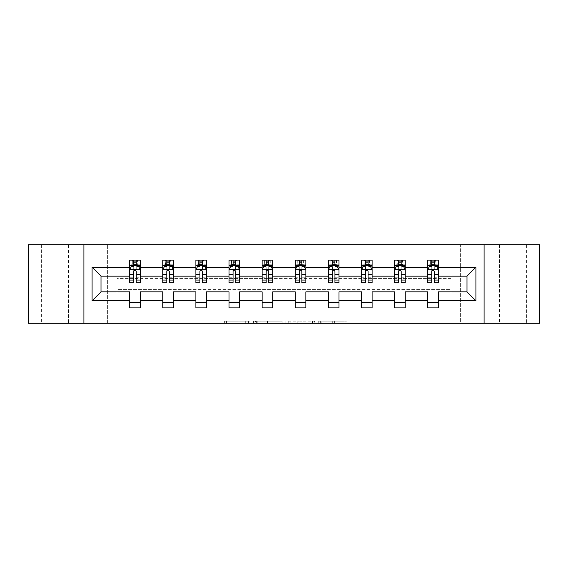 <?xml version="1.0" encoding="UTF-8"?>
<svg xmlns="http://www.w3.org/2000/svg" width="568" height="568" viewBox="0 0 568 568"><rect width="100%" height="100%" fill="white"/><g stroke="black" fill="none" stroke-linecap="round" stroke-linejoin="round"><path stroke-width="0.43" stroke-dasharray="2.84 2.13" d="M526.65 244.723L499.478 244.723L526.65 244.723L526.65 323.277L499.478 323.277L526.65 323.277M499.478 244.723L499.478 323.277M68.522 244.723L41.35 244.723L68.522 244.723L68.522 323.277L41.35 323.277L68.522 323.277M41.35 244.723L41.35 323.277M250.034 323.277L226.433 323.277L250.034 323.277L250.034 321.154L239.043 321.154L239.043 323.277L239.043 321.154L250.034 321.154L250.034 323.277L250.034 321.154L239.043 321.154L239.043 323.277L239.043 321.154L250.034 321.154L226.433 321.154L250.034 321.154M28.4 323.277L28.4 244.723L107.373 244.723L107.373 323.277L28.4 323.277M539.6 244.723L539.6 323.277L460.627 323.277L460.627 244.723L539.6 244.723M344.897 323.277L320.309 323.277L344.897 323.277L344.897 321.154L334.374 321.154L346.984 321.154L346.984 323.277L346.984 321.154L320.309 321.154L346.984 321.154L346.984 323.277L346.984 321.154L344.897 321.154L344.897 323.277M332.294 323.277L321.14 323.277L332.294 323.277L332.294 321.154L334.374 321.154L332.294 321.154L332.294 323.277L332.294 321.154L321.14 321.154L321.14 323.277L321.14 321.154L332.294 321.154L332.294 323.277M318.229 323.277L320.309 323.277L318.229 323.277L318.229 321.154L320.309 321.154L318.229 321.154L318.229 323.277M224.353 323.277L226.433 323.277L224.353 323.277L224.353 321.154L226.433 321.154L224.353 321.154L224.353 323.277M107.373 323.277L117.029 323.277L117.029 289.623L450.971 289.623L450.971 323.277L117.029 323.277L117.029 289.623L450.971 289.623L450.971 323.277L460.627 323.277L460.627 244.723L450.971 244.723L450.971 278.377L117.029 278.377L117.029 244.723L450.971 244.723L450.971 278.377L117.029 278.377L117.029 244.723L107.373 244.723L107.373 323.277M282.175 323.277L280.095 323.277L282.175 323.277L282.175 321.154L282.175 323.277M255.501 323.277L280.095 323.277L253.42 323.277L255.501 323.277L255.501 321.154L282.175 321.154L253.42 321.154L253.42 323.277L253.42 321.154L255.501 321.154L255.501 323.277M287.905 323.277L314.58 323.277L285.825 323.277L287.905 323.277L287.905 321.154L314.58 321.154L314.58 323.277L314.58 321.154L301.97 321.154L301.97 323.277M129.66 265.788L129.66 279.967L129.66 269.779L129.66 276.147L101.005 276.147L101.005 291.853L129.66 291.853L129.66 302.574L140.275 302.574L140.275 291.853L162.782 291.853L162.782 302.574L173.396 302.574L173.396 291.853L195.896 291.853L195.896 302.574L206.511 302.574L206.511 291.853L229.018 291.853L229.018 302.574L239.632 302.574L239.632 291.853L262.132 291.853L262.132 302.574L272.746 302.574L272.746 291.853L295.253 291.853L295.253 302.574L305.868 302.574L305.868 291.853L328.368 291.853L328.368 302.574L338.982 302.574L338.982 291.853L361.489 291.853L361.489 302.574L372.104 302.574L372.104 291.853L394.604 291.853L394.604 302.574L405.218 302.574L405.218 291.853L427.725 291.853L427.725 302.574L438.34 302.574L438.34 291.853L466.995 291.853L466.995 276.147L438.34 276.147L438.34 260.116L427.725 260.116L430.374 260.116L430.374 265.426L438.34 265.426L438.34 260.116L435.834 260.116L435.834 265.426M394.604 265.788L394.604 279.967L394.604 260.116L397.259 260.116L397.259 265.426L405.218 265.426L405.218 260.116L394.604 260.116L394.604 265.426L405.218 265.426L405.218 260.116L402.719 260.116L402.719 265.426M328.368 265.788L328.368 279.967L328.368 260.116L331.023 260.116L331.023 265.426L338.982 265.426L338.982 260.116L328.368 260.116L328.368 265.426L338.982 265.426L338.982 260.116L336.483 260.116L336.483 265.426M262.132 265.788L262.132 279.967L262.132 260.116L264.787 260.116L264.787 265.426L272.746 265.426L272.746 260.116L262.132 260.116L262.132 265.426L272.746 265.426L272.746 260.116L270.247 260.116L270.247 265.426M195.896 265.788L195.896 279.967L195.896 260.116L198.551 260.116L198.551 265.426L206.511 265.426L206.511 260.116L195.896 260.116L195.896 265.426L206.511 265.426L206.511 260.116L204.011 260.116L204.011 265.426M129.66 276.147L129.66 260.116L132.316 260.116L132.316 265.426L140.275 265.426L140.275 260.116L129.66 260.116L129.66 265.426L140.275 265.426L140.275 260.116L137.775 260.116L137.775 265.426M162.782 265.788L162.782 279.967L162.782 260.116L165.437 260.116L165.437 265.426L173.396 265.426L173.396 260.116L162.782 260.116L162.782 265.426L173.396 265.426L173.396 260.116L170.897 260.116L170.897 265.426M229.018 265.788L229.018 279.967L229.018 260.116L231.673 260.116L231.673 265.426L239.632 265.426L239.632 260.116L229.018 260.116L229.018 265.426L239.632 265.426L239.632 260.116L237.133 260.116L237.133 265.426M295.253 265.788L295.253 279.967L295.253 260.116L297.902 260.116L297.902 265.426L305.868 265.426L305.868 260.116L295.253 260.116L295.253 265.426L305.868 265.426L305.868 260.116L303.369 260.116L303.369 265.426M361.489 265.788L361.489 279.967L361.489 260.116L364.138 260.116L364.138 265.426L372.104 265.426L372.104 260.116L361.489 260.116L361.489 265.426L372.104 265.426L372.104 260.116L369.598 260.116L369.598 265.426M427.725 265.788L427.725 279.967L427.725 260.116L427.725 265.426L438.34 265.426L431.758 265.426M427.725 276.147L405.218 276.147L405.218 265.426L398.637 265.426M394.604 276.147L372.104 276.147L372.104 265.426L365.522 265.426M361.489 276.147L338.982 276.147L338.982 265.426L332.401 265.426M328.368 276.147L305.868 276.147L305.868 265.426L299.286 265.426M295.253 276.147L272.746 276.147L272.746 265.426L266.165 265.426M262.132 276.147L239.632 276.147L239.632 265.426L233.05 265.426M229.018 276.147L206.511 276.147L206.511 265.426L199.929 265.426M195.896 276.147L173.396 276.147L173.396 265.426L166.814 265.426M162.782 276.147L140.275 276.147L140.275 265.426L133.7 265.426M434.3 265.426L438.34 265.426L438.34 264.226L434.3 264.226M401.185 265.426L405.218 265.426L405.218 264.226L401.185 264.226M368.071 265.426L372.104 265.426L372.104 264.226L368.071 264.226M334.95 265.426L338.982 265.426L338.982 264.226L334.95 264.226M301.835 265.426L305.868 265.426L305.868 264.226L301.835 264.226M268.714 265.426L272.746 265.426L272.746 264.226L268.714 264.226M235.599 265.426L239.632 265.426L239.632 264.226L235.599 264.226M202.478 265.426L206.511 265.426L206.511 264.226L202.478 264.226M169.363 265.426L173.396 265.426L173.396 264.226L169.363 264.226M136.242 265.426L140.275 265.426L140.275 264.226L136.242 264.226M427.725 302.574L427.725 307.884L438.34 307.884L438.34 302.574M394.604 302.574L394.604 307.884L405.218 307.884L405.218 302.574M361.489 302.574L361.489 307.884L372.104 307.884L372.104 302.574M328.368 302.574L328.368 307.884L338.982 307.884L338.982 302.574M295.253 302.574L295.253 307.884L305.868 307.884L305.868 302.574M262.132 302.574L262.132 307.884L272.746 307.884L272.746 302.574M229.018 302.574L229.018 307.884L239.632 307.884L239.632 302.574M195.896 302.574L195.896 307.884L206.511 307.884L206.511 302.574M162.782 302.574L162.782 307.884L173.396 307.884L173.396 302.574M129.66 302.574L129.66 307.884L140.275 307.884L140.275 302.574M83.915 323.277L83.915 244.723M484.085 244.723L484.085 323.277M257.794 323.277L260.819 323.277L257.794 323.277L257.794 321.154L256.338 321.154L256.338 323.277L256.338 321.154L260.819 321.154L257.794 321.154L257.794 323.277M260.819 323.277L267.485 323.277L260.819 323.277L260.819 321.154L267.485 321.154L267.485 323.277L267.485 321.154L260.819 321.154L260.819 323.277M287.905 321.154L299.89 321.154L299.89 323.277L299.89 321.154L297.802 321.154L299.89 321.154L299.89 323.277L299.89 321.154L301.97 321.154M288.743 321.154L288.743 323.277L288.743 321.154M285.825 321.154L285.825 323.277L285.825 321.154M132.166 260.116L132.166 265.426L129.66 265.426L129.66 262.877L133.7 262.877L133.7 260.116L136.242 260.116L136.242 262.877L140.275 262.877L140.275 264.226M129.66 282.729L129.66 262.877L140.275 262.877L140.275 266.527L136.242 266.527L136.242 262.877M129.66 269.779L131.783 265.533L138.152 265.533L140.275 269.779L140.275 279.967L140.275 265.788M140.275 269.779L140.275 276.147M140.275 282.729L140.275 266.527M133.7 282.729L133.7 270.844L129.66 270.844M129.66 270.105L133.7 270.105L133.7 279.967L133.7 271.369C134.545 269.757 135.39 269.757 136.242 271.369L136.242 279.967L136.242 270.105L140.275 270.105M133.906 261.706L136.029 261.706L136.029 263.829L133.906 263.829L133.906 261.706L132.316 260.116L137.626 260.116L137.626 265.426L137.775 260.116M133.7 262.877L133.7 270.844M133.7 270.105L133.7 265.533M136.242 265.533L136.242 270.105M140.275 270.844L136.242 270.844L136.242 266.527M136.242 270.844L136.242 282.729M132.166 265.426L132.316 260.116M137.626 265.426L136.029 263.829M133.906 263.829L132.316 265.426M137.626 260.116L136.029 261.706M165.281 260.116L165.281 265.426L162.782 265.426L162.782 262.877L166.814 262.877L166.814 260.116L169.363 260.116L169.363 262.877L173.396 262.877L173.396 264.226M162.782 282.729L162.782 262.877L173.396 262.877L173.396 266.527L169.363 266.527L169.363 262.877M162.782 269.779L164.905 265.533L171.273 265.533L173.396 269.779L173.396 279.967L173.396 265.788M173.396 269.779L173.396 276.147M173.396 282.729L173.396 266.527M166.814 282.729L166.814 270.844L162.782 270.844M162.782 270.105L166.814 270.105L166.814 279.967L166.814 271.369C167.659 269.757 168.511 269.757 169.363 271.369L169.363 279.967L169.363 270.105L173.396 270.105M167.028 261.706L169.15 261.706L169.15 263.829L167.028 263.829L167.028 261.706L165.437 260.116L170.741 260.116L170.741 265.426L170.897 260.116M166.814 262.877L166.814 270.844M166.814 270.105L166.814 265.533M169.363 265.533L169.363 270.105M173.396 270.844L169.363 270.844L169.363 266.527M169.363 270.844L169.363 282.729M165.281 265.426L165.437 260.116M170.741 265.426L169.15 263.829M167.028 263.829L165.437 265.426M170.741 260.116L169.15 261.706M198.402 260.116L198.402 265.426L195.896 265.426L195.896 262.877L199.929 262.877L199.929 260.116L202.478 260.116L202.478 262.877L206.511 262.877L206.511 264.226M195.896 282.729L195.896 262.877L206.511 262.877L206.511 266.527L202.478 266.527L202.478 262.877M195.896 269.779L198.019 265.533L204.388 265.533L206.511 269.779L206.511 279.967L206.511 265.788M206.511 269.779L206.511 276.147M206.511 282.729L206.511 266.527M199.929 282.729L199.929 270.844L195.896 270.844M195.896 270.105L199.929 270.105L199.929 279.967L199.929 271.369C200.781 269.757 201.626 269.757 202.478 271.369L202.478 279.967L202.478 270.105L206.511 270.105M200.142 261.706L202.265 261.706L202.265 263.829L200.142 263.829L200.142 261.706L198.551 260.116L203.862 260.116L203.862 265.426L204.011 260.116M199.929 262.877L199.929 270.844M199.929 270.105L199.929 265.533M202.478 265.533L202.478 270.105M206.511 270.844L202.478 270.844L202.478 266.527M202.478 270.844L202.478 282.729M198.402 265.426L198.551 260.116M203.862 265.426L202.265 263.829M200.142 263.829L198.551 265.426M203.862 260.116L202.265 261.706M231.517 260.116L231.517 265.426L229.018 265.426L229.018 262.877L233.05 262.877L233.05 260.116L235.599 260.116L235.599 262.877L239.632 262.877L239.632 264.226M229.018 282.729L229.018 262.877L239.632 262.877L239.632 266.527L235.599 266.527L235.599 262.877M229.018 269.779L231.141 265.533L237.509 265.533L239.632 269.779L239.632 279.967L239.632 265.788M239.632 269.779L239.632 276.147M239.632 282.729L239.632 266.527M233.05 282.729L233.05 270.844L229.018 270.844M229.018 270.105L233.05 270.105L233.05 279.967L233.05 271.369C233.895 269.757 234.747 269.757 235.599 271.369L235.599 279.967L235.599 270.105L239.632 270.105M233.263 261.706L235.386 261.706L235.386 263.829L233.263 263.829L233.263 261.706L231.673 260.116L236.977 260.116L236.977 265.426L237.133 260.116M233.05 262.877L233.05 270.844M233.05 270.105L233.05 265.533M235.599 265.533L235.599 270.105M239.632 270.844L235.599 270.844L235.599 266.527M235.599 270.844L235.599 282.729M231.517 265.426L231.673 260.116M236.977 265.426L235.386 263.829M233.263 263.829L231.673 265.426M236.977 260.116L235.386 261.706M264.631 260.116L264.631 265.426L262.132 265.426L262.132 262.877L266.165 262.877L266.165 260.116L268.714 260.116L268.714 262.877L272.746 262.877L272.746 264.226M262.132 282.729L262.132 262.877L272.746 262.877L272.746 266.527L268.714 266.527L268.714 262.877M262.132 269.779L264.255 265.533L270.624 265.533L272.746 269.779L272.746 279.967L272.746 265.788M272.746 269.779L272.746 276.147M272.746 282.729L272.746 266.527M266.165 282.729L266.165 270.844L262.132 270.844M262.132 270.105L266.165 270.105L266.165 279.967L266.165 271.369C267.017 269.757 267.862 269.757 268.714 271.369L268.714 279.967L268.714 270.105L272.746 270.105M266.378 261.706L268.501 261.706L268.501 263.829L266.378 263.829L266.378 261.706L264.787 260.116L270.098 260.116L270.098 265.426L270.247 260.116M266.165 262.877L266.165 270.844M266.165 270.105L266.165 265.533M268.714 265.533L268.714 270.105M272.746 270.844L268.714 270.844L268.714 266.527M268.714 270.844L268.714 282.729M264.631 265.426L264.787 260.116M270.098 265.426L268.501 263.829M266.378 263.829L264.787 265.426M270.098 260.116L268.501 261.706M297.753 260.116L297.753 265.426L295.253 265.426L295.253 262.877L299.286 262.877L299.286 260.116L301.835 260.116L301.835 262.877L305.868 262.877L305.868 264.226M295.253 282.729L295.253 262.877L305.868 262.877L305.868 266.527L301.835 266.527L301.835 262.877M295.253 269.779L297.376 265.533L303.745 265.533L305.868 269.779L305.868 279.967L305.868 265.788M305.868 269.779L305.868 276.147M305.868 282.729L305.868 266.527M299.286 282.729L299.286 270.844L295.253 270.844M295.253 270.105L299.286 270.105L299.286 279.967L299.286 271.369C300.131 269.757 300.983 269.757 301.835 271.369L301.835 279.967L301.835 270.105L305.868 270.105M299.499 261.706L301.622 261.706L301.622 263.829L299.499 263.829L299.499 261.706L297.902 260.116L303.213 260.116L303.213 265.426L303.369 260.116M299.286 262.877L299.286 270.844M299.286 270.105L299.286 265.533M301.835 265.533L301.835 270.105M305.868 270.844L301.835 270.844L301.835 266.527M301.835 270.844L301.835 282.729M297.753 265.426L297.902 260.116M303.213 265.426L301.622 263.829M299.499 263.829L297.902 265.426M303.213 260.116L301.622 261.706M330.867 260.116L330.867 265.426L328.368 265.426L328.368 262.877L332.401 262.877L332.401 260.116L334.95 260.116L334.95 262.877L338.982 262.877L338.982 264.226M328.368 282.729L328.368 262.877L338.982 262.877L338.982 266.527L334.95 266.527L334.95 262.877M328.368 269.779L330.491 265.533L336.859 265.533L338.982 269.779L338.982 279.967L338.982 265.788M338.982 269.779L338.982 276.147M338.982 282.729L338.982 266.527M332.401 282.729L332.401 270.844L328.368 270.844M328.368 270.105L332.401 270.105L332.401 279.967L332.401 271.369C333.253 269.757 334.098 269.757 334.95 271.369L334.95 279.967L334.95 270.105L338.982 270.105M332.614 261.706L334.737 261.706L334.737 263.829L332.614 263.829L332.614 261.706L331.023 260.116L336.327 260.116L336.327 265.426L336.483 260.116M332.401 262.877L332.401 270.844M332.401 270.105L332.401 265.533M334.95 265.533L334.95 270.105M338.982 270.844L334.95 270.844L334.95 266.527M334.95 270.844L334.95 282.729M330.867 265.426L331.023 260.116M336.327 265.426L334.737 263.829M332.614 263.829L331.023 265.426M336.327 260.116L334.737 261.706M363.989 260.116L363.989 265.426L361.489 265.426L361.489 262.877L365.522 262.877L365.522 260.116L368.071 260.116L368.071 262.877L372.104 262.877L372.104 264.226M361.489 282.729L361.489 262.877L372.104 262.877L372.104 266.527L368.071 266.527L368.071 262.877M361.489 269.779L363.612 265.533L369.981 265.533L372.104 269.779L372.104 279.967L372.104 265.788M372.104 269.779L372.104 276.147M372.104 282.729L372.104 266.527M365.522 282.729L365.522 270.844L361.489 270.844M361.489 270.105L365.522 270.105L365.522 279.967L365.522 271.369C366.367 269.757 367.219 269.757 368.071 271.369L368.071 279.967L368.071 270.105L372.104 270.105M365.735 261.706L367.858 261.706L367.858 263.829L365.735 263.829L365.735 261.706L364.138 260.116L369.449 260.116L369.449 265.426L369.598 260.116M365.522 262.877L365.522 270.844M365.522 270.105L365.522 265.533M368.071 265.533L368.071 270.105M372.104 270.844L368.071 270.844L368.071 266.527M368.071 270.844L368.071 282.729M363.989 265.426L364.138 260.116M369.449 265.426L367.858 263.829M365.735 263.829L364.138 265.426M369.449 260.116L367.858 261.706M397.103 260.116L397.103 265.426L394.604 265.426L394.604 262.877L398.637 262.877L398.637 260.116L401.185 260.116L401.185 262.877L405.218 262.877L405.218 264.226M394.604 282.729L394.604 262.877L405.218 262.877L405.218 266.527L401.185 266.527L401.185 262.877M394.604 269.779L396.727 265.533L403.095 265.533L405.218 269.779L405.218 279.967L405.218 265.788M405.218 269.779L405.218 276.147M405.218 282.729L405.218 266.527M398.637 282.729L398.637 270.844L394.604 270.844M394.604 270.105L398.637 270.105L398.637 279.967L398.637 271.369C399.481 269.757 400.334 269.757 401.185 271.369L401.185 279.967L401.185 270.105L405.218 270.105M398.85 261.706L400.972 261.706L400.972 263.829L398.85 263.829L398.85 261.706L397.259 260.116L402.563 260.116L402.563 265.426L402.719 260.116M398.637 262.877L398.637 270.844M398.637 270.105L398.637 265.533M401.185 265.533L401.185 270.105M405.218 270.844L401.185 270.844L401.185 266.527M401.185 270.844L401.185 282.729M397.103 265.426L397.259 260.116M402.563 265.426L400.972 263.829M398.85 263.829L397.259 265.426M402.563 260.116L400.972 261.706M430.225 260.116L430.225 265.426L427.725 265.426L427.725 262.877L431.758 262.877L431.758 260.116L434.3 260.116L434.3 262.877L438.34 262.877L438.34 264.226M427.725 282.729L427.725 262.877L438.34 262.877L438.34 266.527L434.3 266.527L434.3 262.877M427.725 269.779L429.848 265.533L436.217 265.533L438.34 269.779L438.34 279.967L438.34 265.788M438.34 269.779L438.34 276.147M438.34 282.729L438.34 266.527M431.758 282.729L431.758 270.844L427.725 270.844M427.725 270.105L431.758 270.105L431.758 279.967L431.758 271.369C432.603 269.757 433.455 269.757 434.3 271.369L434.3 279.967L434.3 270.105L438.34 270.105M431.971 261.706L434.094 261.706L434.094 263.829L431.971 263.829L431.971 261.706L430.374 260.116L435.684 260.116L435.684 265.426L435.834 260.116M431.758 262.877L431.758 270.844M431.758 270.105L431.758 265.533M434.3 265.533L434.3 270.105M438.34 270.844L434.3 270.844L434.3 266.527M434.3 270.844L434.3 282.729M430.225 265.426L430.374 260.116M435.684 265.426L434.094 263.829M431.971 263.829L430.374 265.426M435.684 260.116L434.094 261.706M248.578 321.154L248.578 323.277L248.578 321.154M245.71 321.154L245.71 323.277L245.71 321.154M226.433 321.154L226.433 323.277L226.433 321.154M280.095 321.154L280.095 323.277L280.095 321.154M312.499 321.154L312.499 323.277L312.499 321.154M297.802 321.154L297.802 323.277L297.802 321.154M290.823 321.154L290.823 323.277L290.823 321.154M334.374 321.154L334.374 323.277L334.374 321.154M320.309 321.154L320.309 323.277L320.309 321.154M129.717 269.672L140.225 269.672M129.66 277.759L133.7 277.759M133.7 266.527L129.66 266.527M131.662 265.788L133.7 265.788M136.242 265.788L138.28 265.788M136.242 277.759L140.275 277.759M129.66 272.065L133.7 272.065M136.242 272.065L140.275 272.065M133.7 264.226L129.66 264.226M162.831 269.672L173.339 269.672M162.782 277.759L166.814 277.759M166.814 266.527L162.782 266.527M164.777 265.788L166.814 265.788M169.363 265.788L171.401 265.788M169.363 277.759L173.396 277.759M162.782 272.065L166.814 272.065M169.363 272.065L173.396 272.065M166.814 264.226L162.782 264.226M195.953 269.672L206.461 269.672M195.896 277.759L199.929 277.759M199.929 266.527L195.896 266.527M197.891 265.788L199.929 265.788M202.478 265.788L204.516 265.788M202.478 277.759L206.511 277.759M195.896 272.065L199.929 272.065M202.478 272.065L206.511 272.065M199.929 264.226L195.896 264.226M229.067 269.672L239.575 269.672M229.018 277.759L233.05 277.759M233.05 266.527L229.018 266.527M231.013 265.788L233.05 265.788M235.599 265.788L237.637 265.788M235.599 277.759L239.632 277.759M229.018 272.065L233.05 272.065M235.599 272.065L239.632 272.065M233.05 264.226L229.018 264.226M262.189 269.672L272.697 269.672M262.132 277.759L266.165 277.759M266.165 266.527L262.132 266.527M264.127 265.788L266.165 265.788M268.714 265.788L270.751 265.788M268.714 277.759L272.746 277.759M262.132 272.065L266.165 272.065M268.714 272.065L272.746 272.065M266.165 264.226L262.132 264.226M295.303 269.672L305.811 269.672M295.253 277.759L299.286 277.759M299.286 266.527L295.253 266.527M297.249 265.788L299.286 265.788M301.835 265.788L303.873 265.788M301.835 277.759L305.868 277.759M295.253 272.065L299.286 272.065M301.835 272.065L305.868 272.065M299.286 264.226L295.253 264.226M328.425 269.672L338.933 269.672M328.368 277.759L332.401 277.759M332.401 266.527L328.368 266.527M330.363 265.788L332.401 265.788M334.95 265.788L336.987 265.788M334.95 277.759L338.982 277.759M328.368 272.065L332.401 272.065M334.95 272.065L338.982 272.065M332.401 264.226L328.368 264.226M361.539 269.672L372.047 269.672M361.489 277.759L365.522 277.759M365.522 266.527L361.489 266.527M363.484 265.788L365.522 265.788M368.071 265.788L370.109 265.788M368.071 277.759L372.104 277.759M361.489 272.065L365.522 272.065M368.071 272.065L372.104 272.065M365.522 264.226L361.489 264.226M394.661 269.672L405.169 269.672M394.604 277.759L398.637 277.759M398.637 266.527L394.604 266.527M396.599 265.788L398.637 265.788M401.185 265.788L403.223 265.788M401.185 277.759L405.218 277.759M394.604 272.065L398.637 272.065M401.185 272.065L405.218 272.065M398.637 264.226L394.604 264.226M427.775 269.672L438.283 269.672M427.725 277.759L431.758 277.759M431.758 266.527L427.725 266.527M429.72 265.788L431.758 265.788M434.3 265.788L436.338 265.788M434.3 277.759L438.34 277.759M427.725 272.065L431.758 272.065M434.3 272.065L438.34 272.065M431.758 264.226L427.725 264.226M129.66 279.967L133.7 279.967M136.242 279.967L140.275 279.967M162.782 279.967L166.814 279.967M169.363 279.967L173.396 279.967M195.896 279.967L199.929 279.967M202.478 279.967L206.511 279.967M229.018 279.967L233.05 279.967M235.599 279.967L239.632 279.967M262.132 279.967L266.165 279.967M268.714 279.967L272.746 279.967M295.253 279.967L299.286 279.967M301.835 279.967L305.868 279.967M328.368 279.967L332.401 279.967M334.95 279.967L338.982 279.967M361.489 279.967L365.522 279.967M368.071 279.967L372.104 279.967M394.604 279.967L398.637 279.967M401.185 279.967L405.218 279.967M427.725 279.967L431.758 279.967M434.3 279.967L438.34 279.967"/><path stroke-width="0.85" d="M484.085 244.723L28.4 244.723L28.4 323.277L539.6 323.277L539.6 244.723L484.085 244.723L484.085 323.277M438.34 300.77L438.34 291.853L466.995 291.853L475.913 300.77L438.34 300.77L438.34 307.884L427.725 307.884L427.725 300.77L405.218 300.77L405.218 307.884L394.604 307.884L394.604 300.77L372.104 300.77L372.104 307.884L361.489 307.884L361.489 300.77L338.982 300.77L338.982 307.884L328.368 307.884L328.368 300.77L305.868 300.77L305.868 307.884L295.253 307.884L295.253 300.77L272.746 300.77L272.746 307.884L262.132 307.884L262.132 300.77L239.632 300.77L239.632 307.884L229.018 307.884L229.018 300.77L206.511 300.77L206.511 307.884L195.896 307.884L195.896 300.77L173.396 300.77L173.396 307.884L162.782 307.884L162.782 300.77L140.275 300.77L140.275 307.884L129.66 307.884L129.66 300.77L92.087 300.77L92.087 267.23L129.66 267.23L129.66 260.116L140.275 260.116L140.275 267.23L162.782 267.23L162.782 260.116L173.396 260.116L173.396 267.23L195.896 267.23L195.896 260.116L206.511 260.116L206.511 267.23L229.018 267.23L229.018 260.116L239.632 260.116L239.632 267.23L262.132 267.23L262.132 260.116L272.746 260.116L272.746 267.23L295.253 267.23L295.253 260.116L305.868 260.116L305.868 267.23L328.368 267.23L328.368 260.116L338.982 260.116L338.982 267.23L361.489 267.23L361.489 260.116L372.104 260.116L372.104 267.23L394.604 267.23L394.604 260.116L405.218 260.116L405.218 267.23L427.725 267.23L427.725 260.116L438.34 260.116L438.34 267.23L475.913 267.23L475.913 300.77M83.915 323.277L83.915 244.723M427.725 267.23L427.725 276.147L405.218 276.147L405.218 267.23M405.218 300.77L405.218 291.853L427.725 291.853L427.725 300.77M394.604 267.23L394.604 276.147L372.104 276.147L372.104 267.23M372.104 300.77L372.104 291.853L394.604 291.853L394.604 300.77M361.489 267.23L361.489 276.147L338.982 276.147L338.982 267.23M338.982 300.77L338.982 291.853L361.489 291.853L361.489 300.77M328.368 267.23L328.368 276.147L305.868 276.147L305.868 267.23M305.868 300.77L305.868 291.853L328.368 291.853L328.368 300.77M295.253 267.23L295.253 276.147L272.746 276.147L272.746 267.23M272.746 300.77L272.746 291.853L295.253 291.853L295.253 300.77M262.132 267.23L262.132 276.147L239.632 276.147L239.632 267.23M239.632 300.77L239.632 291.853L262.132 291.853L262.132 300.77M229.018 267.23L229.018 276.147L206.511 276.147L206.511 267.23M206.511 300.77L206.511 291.853L229.018 291.853L229.018 300.77M195.896 267.23L195.896 276.147L173.396 276.147L173.396 267.23M173.396 300.77L173.396 291.853L195.896 291.853L195.896 300.77M162.782 267.23L162.782 276.147L140.275 276.147L140.275 267.23M140.275 300.77L140.275 291.853L162.782 291.853L162.782 300.77M129.66 267.23L129.66 276.147L101.005 276.147L101.005 291.853L129.66 291.853L129.66 300.77M92.087 267.23L101.005 276.147M466.995 291.853L466.995 276.147L438.34 276.147L438.34 267.23M431.758 265.426L434.3 265.426M398.637 265.426L401.185 265.426M365.522 265.426L368.071 265.426M332.401 265.426L334.95 265.426M299.286 265.426L301.835 265.426M266.165 265.426L268.714 265.426M233.05 265.426L235.599 265.426M199.929 265.426L202.478 265.426M166.814 265.426L169.363 265.426M133.7 265.426L136.242 265.426M129.66 302.574L140.275 302.574M162.782 302.574L173.396 302.574M195.896 302.574L206.511 302.574M229.018 302.574L239.632 302.574M262.132 302.574L272.746 302.574M295.253 302.574L305.868 302.574M328.368 302.574L338.982 302.574M361.489 302.574L372.104 302.574M394.604 302.574L405.218 302.574M427.725 302.574L438.34 302.574M101.005 291.853L92.087 300.77M475.913 267.23L466.995 276.147M136.242 262.877L133.7 262.877M131.662 265.788L129.66 265.788L129.66 260.116L133.7 260.116L133.7 265.533M129.66 280.067L129.66 282.729L133.7 282.729L133.7 280.067L129.66 280.067L129.66 276.147M140.275 276.147L140.275 282.729L136.242 282.729L136.242 271.369C135.397 269.736 134.545 269.736 133.7 271.369L133.7 280.067M138.28 265.788L140.275 265.788L140.275 260.116L136.242 260.116L136.242 265.533M140.275 269.779L138.152 265.533L131.783 265.533L129.66 269.779M169.363 262.877L166.814 262.877M164.777 265.788L162.782 265.788L162.782 260.116L166.814 260.116L166.814 265.533M162.782 280.067L162.782 282.729L166.814 282.729L166.814 280.067L162.782 280.067L162.782 276.147M173.396 276.147L173.396 282.729L169.363 282.729L169.363 271.369C168.511 269.736 167.666 269.736 166.814 271.369L166.814 280.067M171.401 265.788L173.396 265.788L173.396 260.116L169.363 260.116L169.363 265.533M173.396 269.779L171.273 265.533L164.905 265.533L162.782 269.779M202.478 262.877L199.929 262.877M197.891 265.788L195.896 265.788L195.896 260.116L199.929 260.116L199.929 265.533M195.896 280.067L195.896 282.729L199.929 282.729L199.929 280.067L195.896 280.067L195.896 276.147M206.511 276.147L206.511 282.729L202.478 282.729L202.478 271.369C201.633 269.736 200.781 269.736 199.929 271.369L199.929 280.067M204.516 265.788L206.511 265.788L206.511 260.116L202.478 260.116L202.478 265.533M206.511 269.779L204.388 265.533L198.019 265.533L195.896 269.779M235.599 262.877L233.05 262.877M231.013 265.788L229.018 265.788L229.018 260.116L233.05 260.116L233.05 265.533M229.018 280.067L229.018 282.729L233.05 282.729L233.05 280.067L229.018 280.067L229.018 276.147M239.632 276.147L239.632 282.729L235.599 282.729L235.599 271.369C234.747 269.736 233.902 269.736 233.05 271.369L233.05 280.067M237.637 265.788L239.632 265.788L239.632 260.116L235.599 260.116L235.599 265.533M239.632 269.779L237.509 265.533L231.141 265.533L229.018 269.779M268.714 262.877L266.165 262.877M264.127 265.788L262.132 265.788L262.132 260.116L266.165 260.116L266.165 265.533M262.132 280.067L262.132 282.729L266.165 282.729L266.165 280.067L262.132 280.067L262.132 276.147M272.746 276.147L272.746 282.729L268.714 282.729L268.714 271.369C267.869 269.736 267.017 269.736 266.165 271.369L266.165 280.067M270.751 265.788L272.746 265.788L272.746 260.116L268.714 260.116L268.714 265.533M272.746 269.779L270.624 265.533L264.255 265.533L262.132 269.779M301.835 262.877L299.286 262.877M297.249 265.788L295.253 265.788L295.253 260.116L299.286 260.116L299.286 265.533M295.253 280.067L295.253 282.729L299.286 282.729L299.286 280.067L295.253 280.067L295.253 276.147M305.868 276.147L305.868 282.729L301.835 282.729L301.835 271.369C300.983 269.736 300.138 269.736 299.286 271.369L299.286 280.067M303.873 265.788L305.868 265.788L305.868 260.116L301.835 260.116L301.835 265.533M305.868 269.779L303.745 265.533L297.376 265.533L295.253 269.779M334.95 262.877L332.401 262.877M330.363 265.788L328.368 265.788L328.368 260.116L332.401 260.116L332.401 265.533M328.368 280.067L328.368 282.729L332.401 282.729L332.401 280.067L328.368 280.067L328.368 276.147M338.982 276.147L338.982 282.729L334.95 282.729L334.95 271.369C334.105 269.736 333.253 269.736 332.401 271.369L332.401 280.067M336.987 265.788L338.982 265.788L338.982 260.116L334.95 260.116L334.95 265.533M338.982 269.779L336.859 265.533L330.491 265.533L328.368 269.779M368.071 262.877L365.522 262.877M363.484 265.788L361.489 265.788L361.489 260.116L365.522 260.116L365.522 265.533M361.489 280.067L361.489 282.729L365.522 282.729L365.522 280.067L361.489 280.067L361.489 276.147M372.104 276.147L372.104 282.729L368.071 282.729L368.071 271.369C367.219 269.736 366.367 269.736 365.522 271.369L365.522 280.067M370.109 265.788L372.104 265.788L372.104 260.116L368.071 260.116L368.071 265.533M372.104 269.779L369.981 265.533L363.612 265.533L361.489 269.779M401.185 262.877L398.637 262.877M396.599 265.788L394.604 265.788L394.604 260.116L398.637 260.116L398.637 265.533M394.604 280.067L394.604 282.729L398.637 282.729L398.637 280.067L394.604 280.067L394.604 276.147M405.218 276.147L405.218 282.729L401.185 282.729L401.185 271.369C400.341 269.736 399.489 269.736 398.637 271.369L398.637 280.067M403.223 265.788L405.218 265.788L405.218 260.116L401.185 260.116L401.185 265.533M405.218 269.779L403.095 265.533L396.727 265.533L394.604 269.779M434.3 262.877L431.758 262.877M429.72 265.788L427.725 265.788L427.725 260.116L431.758 260.116L431.758 265.533M427.725 280.067L427.725 282.729L431.758 282.729L431.758 280.067L427.725 280.067L427.725 276.147M438.34 276.147L438.34 282.729L434.3 282.729L434.3 271.369C433.455 269.736 432.603 269.736 431.758 271.369L431.758 280.067M436.338 265.788L438.34 265.788L438.34 260.116L434.3 260.116L434.3 265.533M438.34 269.779L436.217 265.533L429.848 265.533L427.725 269.779M140.225 269.672L129.717 269.672M140.275 280.067L136.242 280.067M133.7 274.372L129.66 274.372M140.275 274.372L136.242 274.372M136.242 264.226L133.7 264.226M173.339 269.672L162.831 269.672M173.396 280.067L169.363 280.067M166.814 274.372L162.782 274.372M173.396 274.372L169.363 274.372M169.363 264.226L166.814 264.226M206.461 269.672L195.953 269.672M206.511 280.067L202.478 280.067M199.929 274.372L195.896 274.372M206.511 274.372L202.478 274.372M202.478 264.226L199.929 264.226M239.575 269.672L229.067 269.672M239.632 280.067L235.599 280.067M233.05 274.372L229.018 274.372M239.632 274.372L235.599 274.372M235.599 264.226L233.05 264.226M272.697 269.672L262.189 269.672M272.746 280.067L268.714 280.067M266.165 274.372L262.132 274.372M272.746 274.372L268.714 274.372M268.714 264.226L266.165 264.226M305.811 269.672L295.303 269.672M305.868 280.067L301.835 280.067M299.286 274.372L295.253 274.372M305.868 274.372L301.835 274.372M301.835 264.226L299.286 264.226M338.933 269.672L328.425 269.672M338.982 280.067L334.95 280.067M332.401 274.372L328.368 274.372M338.982 274.372L334.95 274.372M334.95 264.226L332.401 264.226M372.047 269.672L361.539 269.672M372.104 280.067L368.071 280.067M365.522 274.372L361.489 274.372M372.104 274.372L368.071 274.372M368.071 264.226L365.522 264.226M405.169 269.672L394.661 269.672M405.218 280.067L401.185 280.067M398.637 274.372L394.604 274.372M405.218 274.372L401.185 274.372M401.185 264.226L398.637 264.226M438.283 269.672L427.775 269.672M438.34 280.067L434.3 280.067M431.758 274.372L427.725 274.372M438.34 274.372L434.3 274.372M434.3 264.226L431.758 264.226"/></g></svg>
